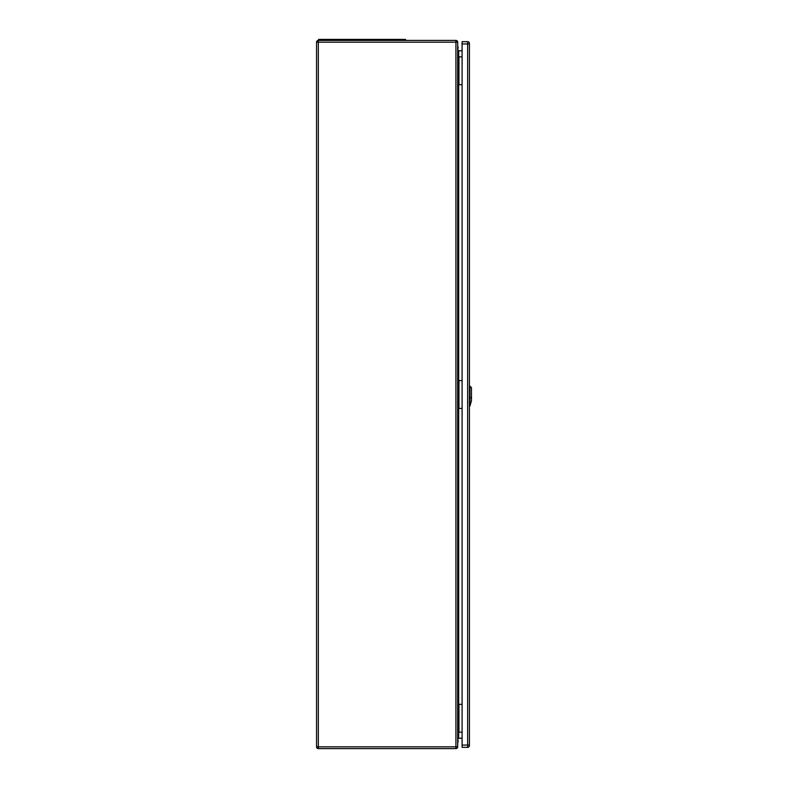 <?xml version="1.0" encoding="UTF-8"?>
<svg xmlns="http://www.w3.org/2000/svg" width="788" height="788" viewBox="0 0 788 788"><rect width="100%" height="100%" fill="white"/><g stroke="black" fill="none" stroke-linecap="round" stroke-linejoin="round"><path stroke-width="1.18" d="M457.69 704.334L457.69 746.827A1.773 1.773 0 0 1 455.917 748.6L318.322 748.6A1.773 1.773 0 0 1 316.549 746.827L316.549 42.178A1.773 1.773 0 0 1 318.322 40.415L455.917 40.415A1.773 1.773 0 0 1 457.69 42.178L457.69 704.334L462.093 704.334M457.69 380.594L462.093 380.594M457.69 84.671L462.093 84.671M462.093 50.777L458.695 50.777L458.695 408.42L462.093 408.42M462.093 738.228L458.695 738.228L457.69 739.242M457.69 56.854L462.093 56.854M457.69 408.42L458.695 408.42L458.695 732.16L462.093 732.16M457.69 732.16L458.695 732.16L458.695 738.228M457.69 49.772L458.695 50.777M405.584 40.415L405.584 39.4L318.579 39.4L318.579 40.415M462.093 43.951L462.093 747.339L467.648 747.339A1.773 1.773 0 0 0 469.421 745.566L469.421 43.448A1.773 1.773 0 0 0 467.648 41.675L462.093 41.675L462.093 43.951L467.648 43.951L467.648 745.064L462.093 745.064M470.101 405.524L470.121 405.465C470.85 402.895 469.924 402.924 469.934 405.456L469.934 405.456C469.924 402.924 470.85 402.895 470.121 405.465L471.451 400.718L471.451 387.666L469.934 386.15L469.934 405.456M457.69 743.035A3.792 3.792 -0 0 0 457.69 739.558M457.69 46.049A3.792 3.792 180 0 1 457.69 49.417M457.69 45.98A3.792 3.792 180 0 1 457.69 49.447M455.917 40.415L455.917 42.178L318.322 42.178L318.322 746.827L455.917 746.827L455.917 42.178L457.69 42.178M458.951 56.854L458.951 84.671M458.951 408.42L458.951 380.594M458.951 732.16L458.951 704.334M455.917 748.6L455.917 746.827L457.69 746.827M316.549 42.178L318.322 42.178L318.322 40.415M318.322 748.6L318.322 746.827L316.549 746.827M322.627 39.4L322.627 40.415M401.535 39.4L401.535 40.415M469.421 745.064L467.648 745.064L467.648 747.339A1.773 1.773 0 0 0 469.421 745.566M467.648 41.675L467.648 43.951L469.421 43.951M469.865 402.865L471.047 402.353M471.579 397.388L469.796 398.157M469.284 398.107L469.973 398.098M469.973 402.835L469.284 402.845M469.421 406.155L469.983 405.958M470.131 405.416L470.692 403.397M469.934 386.15L469.421 386.13"/></g></svg>
